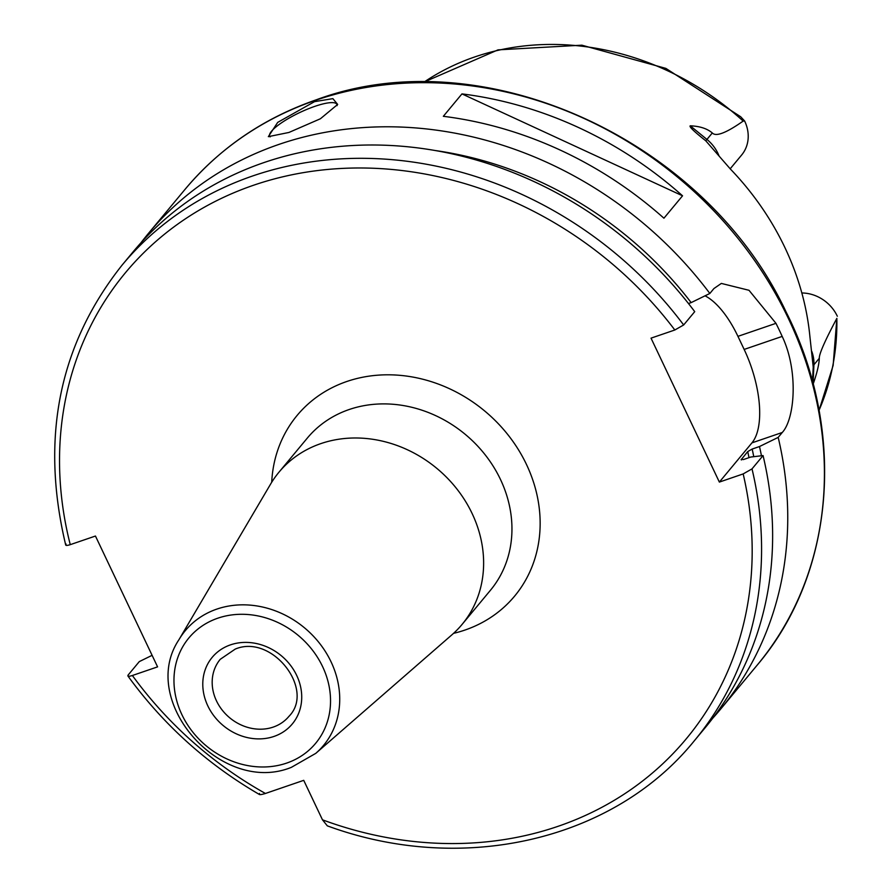 <?xml version="1.0" encoding="UTF-8"?>
<svg xmlns="http://www.w3.org/2000/svg" width="892" height="892" viewBox="0 0 892 892"><rect width="100%" height="100%" fill="white"/><g stroke="black" fill="none" stroke-linecap="round" stroke-linejoin="round"><path stroke-width="1.34" d="M812.567 380.17L813.225 367.103L809.891 336.451A269.774 235.265 -140.3 0 0 730.425 169.079L705.773 140.802C693.987 131.459 688.825 126.463 690.274 125.817C699.807 126.196 707.155 128.582 712.307 132.964C715.964 136.922 726.255 132.964 743.17 121.078L744.597 120.944L740.661 116.74L665.878 68.394L581.863 45.18L498.026 49.863L423.923 82.12M819.046 410.42L833.139 365.43L836.852 318.366C824.922 340.755 819.079 354.068 819.302 358.294L813.928 364.761A14.885 6.077 2.6 0 0 813.259 366.01M730.169 168.822L741.653 154.996A36.316 31.666 -140.3 0 0 744.597 120.944M837.332 316.247A36.316 31.666 -140.3 0 0 801.83 292.977M813.047 384.374C817.016 373.068 819.101 364.371 819.302 358.294M761.456 455.767A354.369 309.033 -140.3 0 0 759.493 446.535L778.181 437.392L782.262 432.486C794.794 419.073 798.719 371.05 782.184 336.407A372.053 324.465 -140.3 0 0 775.973 323.328L749.001 290.29L721.338 283.422L713.923 288.551L709.842 293.468A372.053 324.465 39.7 0 0 279.04 144.37A372.053 324.465 -140.3 0 0 148.195 233.704A372.053 324.465 -140.3 0 0 140.825 242.959M288.93 132.462L268.347 136.643L277.691 122.394L314.53 101.655L332.872 98.644L337.667 104.431L320.395 118.77L288.93 132.462M270.12 136.9A37.208 8.552 154.6 0 1 269.674 136.286A37.208 8.552 154.6 0 1 314.921 106.326A37.208 8.552 -25.4 0 1 336.897 104.375A37.208 8.552 -25.4 0 1 337.076 105.646M778.181 437.392A372.053 324.465 39.7 0 1 720.524 709.251A372.053 324.465 39.7 0 1 712.775 718.194M682.547 195.805L663.927 218.205A372.053 324.465 -140.3 0 0 443.335 116.306L461.956 93.894A372.053 324.465 -140.3 0 1 682.547 195.805L461.956 93.894M709.842 293.468L691.155 302.611A354.369 309.033 -140.3 0 0 435.63 150.581M259.516 793.479C258.401 795.006 260.375 795.006 265.426 793.467A364.616 317.976 39.7 0 1 132.384 675.5L157.583 666.87L95.455 536.036L70.256 544.655C66.443 545.837 65.06 545.648 66.097 544.075M132.384 675.5C128.571 676.682 127.188 676.493 128.225 674.921L127.902 675.98C163.281 724.639 207.122 764.132 259.405 794.482M152.097 655.33L139.286 661.608L128.225 674.921M691.155 302.611L688.479 303.536M759.493 446.535L752.168 449.055L747.73 451.575L741.141 459.726M741.475 459.938A342.294 298.508 39.7 0 0 741.33 459.268L743.437 459.558L750.774 457.038L763.061 455.578L752.012 468.891L743.17 473.92L719.365 482.081L751.945 442.867A74.415 32.157 71.1 0 0 744.151 349.43L737.94 336.351A74.415 32.157 71.1 0 0 705.037 295.821M694.723 311.654A372.053 324.465 -140.3 0 0 133.075 251.89L122.014 265.203A372.053 324.465 39.7 0 1 683.662 324.967L694.723 311.654M752.012 468.891A372.053 324.465 39.7 0 1 694.344 740.761L705.405 727.448A372.053 324.465 -140.3 0 0 763.061 455.578M719.365 482.081L651.026 338.146L674.831 329.995L683.662 324.967M265.426 793.467L303.726 780.344L322.469 819.815L327.308 825.847C462.212 875.476 613.696 840.621 694.344 740.761M320.83 443.614A119.06 103.829 39.7 0 1 457.072 489.206A119.06 103.829 39.7 0 1 462.112 624.378A119.06 103.829 39.7 0 1 451.898 634.825L315.79 753.35A89.836 78.34 39.7 0 0 323.395 648.529A89.836 78.34 39.7 0 0 216.901 609.08A89.836 78.34 39.7 0 0 178.969 639.664L270.566 484.144A119.06 103.829 -140.3 0 1 278.962 472.202A119.06 103.829 -140.3 0 1 320.83 443.614M424.023 82.12A264.891 231.006 39.7 0 1 474.711 56.954A264.891 231.006 39.7 0 1 743.17 121.078M836.852 318.366A264.891 231.006 39.7 0 1 819.023 410.331M712.307 132.964L706.932 139.431A36.316 31.666 39.7 0 1 719.019 155.888M705.773 140.802L706.932 139.431L690.274 125.817M811.787 351.403A36.316 31.666 39.7 0 1 813.928 364.761L813.08 383.738M757.185 665.131C835.113 573.556 846.53 431.26 786.075 311.944C705.382 139.041 482.36 37.999 316.392 99.759C263.53 118.09 219.688 148.027 184.856 189.583A372.053 324.465 39.7 0 1 315.701 100.261A372.053 324.465 39.7 0 1 741.442 242.735A372.053 324.465 39.7 0 1 757.185 665.131L720.524 709.251M752.168 449.055A346.018 301.752 39.7 0 1 753.762 456.682M749.001 457.652A342.294 298.508 -140.3 0 0 747.73 451.575M674.831 329.995A364.616 317.976 -140.3 0 0 250.396 186.35A364.616 317.976 -140.3 0 0 70.256 544.655M322.469 819.815A364.616 317.976 -140.3 0 0 743.17 473.92M453.549 633.353A141.382 123.297 -140.3 0 0 464.877 630.087A141.382 123.297 -140.3 0 0 526.481 464.476A141.382 123.297 -140.3 0 0 346.832 381.486A141.382 123.297 -140.3 0 0 271.714 482.26M737.94 336.351L775.973 323.328M782.184 336.407L744.151 349.43M782.262 432.486L751.945 442.867M462.112 624.378L490.444 590.27A119.06 103.829 39.7 0 0 485.404 455.11A119.06 103.829 39.7 0 0 349.173 409.517A119.06 103.829 -140.3 0 0 307.305 438.095L278.962 472.202M286.655 763.095A82.421 71.873 39.7 0 1 181.935 714.726A82.421 71.873 39.7 0 1 217.849 618.178A82.421 71.873 39.7 0 1 322.57 666.558A82.421 71.873 39.7 0 1 286.655 763.095M230.515 644.849A52.093 45.425 39.7 0 1 296.69 675.422A52.093 45.425 39.7 0 1 274 736.435A52.093 45.425 -140.3 0 1 207.814 705.862A52.093 45.425 -140.3 0 1 230.515 644.849M288.919 716.376A44.645 38.936 39.7 0 1 273.22 727.091A44.645 38.936 -140.3 0 1 222.13 709.999A44.645 38.936 -140.3 0 1 220.246 659.311L235.243 649.086C271.971 633.498 315.556 689.694 288.919 716.376M184.856 189.583L148.195 233.704M65.707 545.012C40.24 438.106 59.006 344.836 122.014 265.203M315.79 753.35L291.394 767.332C221.506 795.876 137.658 701.302 178.969 639.664"/></g></svg>
